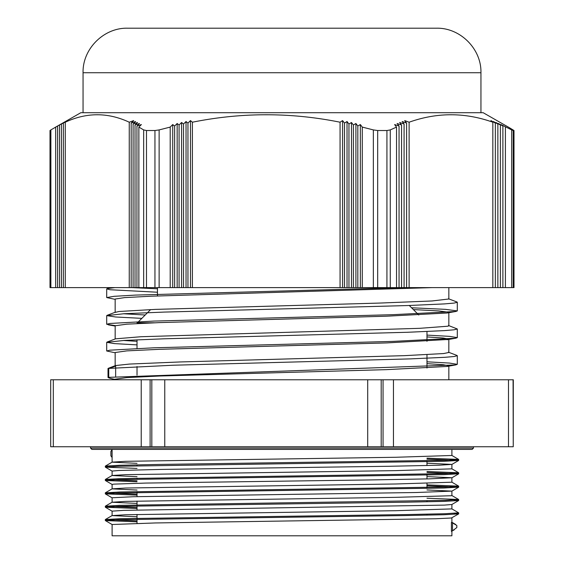<?xml version="1.0" encoding="UTF-8"?>
<svg xmlns="http://www.w3.org/2000/svg" width="564" height="564" viewBox="0 0 564 564"><rect width="100%" height="100%" fill="white"/><g stroke="black" fill="none" stroke-linecap="round" stroke-linejoin="round"><path stroke-width="0.85" d="M513.24 379.776L513.24 446.744L513.31 379.776L50.69 379.776L50.69 446.744L53.312 446.744L53.312 379.776M513.24 446.744L513.078 379.776M508.488 379.776L508.488 446.744L513.078 446.744M508.488 446.744L393.453 446.744L393.453 379.776M383.055 379.776L383.055 446.744L393.453 446.744M383.055 446.744L381.194 446.744L381.194 379.776M367.707 379.776L367.707 446.744L381.194 446.744M367.707 446.744L164.766 446.744L164.766 379.776M151.822 379.776L151.822 446.744L164.766 446.744M151.822 446.744L150.116 446.744L150.116 379.776M141.219 379.776L141.219 446.744L150.116 446.744M141.219 446.744L53.312 446.744M112.095 449.452A324.631 52.036 -90 0 0 112.025 449.522L110.875 451.503L110.875 455.782L112.025 457.418A314.486 50.407 -90 0 0 112.095 457.474M137.024 520.854L105.334 519.564L120.04 518.69L407.575 514.544L445.419 513.712L458.652 512.838M137.024 507.501L105.32 506.204L119.942 505.337L445.405 500.36L458.631 499.478L426.976 498.231M137.024 494.142L105.306 492.851L120.005 491.977L445.391 487L458.638 486.126L426.976 484.878M137.024 480.782L105.327 479.492L120.083 478.617L445.405 473.64L458.659 472.766L426.976 471.518M109.973 466.625L105.369 466.09L119.998 465.258L158.985 464.433L445.412 460.28L458.645 459.406L426.976 458.158M137.024 521.834L105.369 520.586L118.609 519.712L405.072 515.566L444.058 514.735L458.652 513.903L453.999 513.374M137.024 508.481L105.355 507.233L118.588 506.359L405.037 502.207L444.016 501.382L458.631 500.55L454.02 500.014M137.024 495.121L105.341 493.867L118.588 492.999L443.917 488.022L458.673 487.148L426.976 485.858M137.024 481.762L105.362 480.514L118.602 479.64L443.974 474.662L458.694 473.788L426.976 472.498M137.024 468.402L105.369 467.154L118.602 466.28L444.058 461.303L458.68 460.435L426.976 459.138M454.175 529.878L451.411 531.344A324.631 100.159 90 0 0 452.497 530.802L456.84 527.551L456.84 525.479L452.497 522.906A314.486 97.029 90 0 0 451.411 522.44L451.898 522.278L451.905 517.851M137.024 516.765L112.109 515.602L125.659 514.749L395.752 510.702L451.905 508.897M137.024 503.412L112.095 502.242L125.568 501.389L395.724 497.342L451.397 495.728L451.891 495.566L451.905 491.11L416.26 492.513L133.464 496.715L112.095 497.765L112.095 502.242M137.024 490.053L112.081 488.882M105.334 492.809L112.123 488.84L125.624 488.029L395.738 483.99L451.898 482.206L451.905 477.75L429.021 478.871L371.098 479.922L145.886 483.066L113.942 484.116L112.102 484.434L112.095 488.854M137.024 476.693L112.102 475.53L112.095 471.074L118.828 470.475L160.775 469.424L389.717 466.273L439.123 465.222L451.905 464.398L451.905 468.825M105.355 479.449L112.144 475.48L125.701 474.669L395.766 470.63L451.919 468.846M137.024 463.333L112.109 462.17L112.095 449.416M105.362 466.09L112.151 462.127L125.624 461.317L395.745 457.27L451.905 455.479M451.411 531.344L451.411 522.44M426.976 463.227L451.905 464.398M426.976 476.587L451.919 477.75M426.976 489.947L451.898 491.11M458.638 500.543L451.856 504.512L444.291 505.111L123.735 510.357L112.095 511.146L112.095 515.588M458.659 513.903L451.404 517.992L436.064 518.753L155.551 522.948L112.109 524.506L112.095 535.8L451.905 535.8L451.905 531.203M115.648 379.523C109.035 378.218 106.73 377.394 108.739 377.055L108.739 368.412L108.316 368.306M108.013 368.461L108.013 377.372L455.641 364.929L457.284 364.344L449.557 363.075L426.976 361.806M456.925 355.426L457.284 355.701L454.26 356.497L445.207 357.287L410.606 358.88L173 365.232L108.76 368.412L115.648 366.163L115.169 365.839M115.648 376.343L115.648 366.163M114.83 287.612L107.061 288.641L106.702 288.909L110.015 289.741L157.462 292.23M456.96 302.001L457.312 302.269L454.055 303.087L444.495 303.904L407.927 305.54L164.18 312.082L124.101 313.718L106.716 315.628L115.705 316.996L141.846 318.364M448.465 325.484L457.298 328.981L454.076 329.799L444.474 330.617L407.913 332.259L164.124 338.802L124.038 340.437L106.695 342.341L114.457 343.61L137.024 344.879M108.316 368.313L115.542 365.557L129.523 364.062L179.951 361.961L404.607 355.651L443.628 353.55L448.824 352.479L448.838 339.126L443.276 338.019L426.976 336.919M137.024 341.326L123.445 340.466M107.033 342.073L115.542 338.83L140.951 336.729L419.715 328.318L447.929 326.211L448.838 325.752M145.209 315.001L123.445 313.753M115.176 312.407L118.969 311.497L155.361 309.389L379.191 303.087L431.918 300.979L448.838 298.998M157.462 288.789L131.87 287.612M403.88 287.612L135.853 295.071L114.139 296.311L106.702 297.559L115.162 299.357M411.565 307.775L445.461 309.347L457.312 310.919L455.67 311.497L392.692 314.691L153.894 321.078L109.768 323.475L106.716 324.272L115.282 325.611M426.976 335.094L449.55 336.363L457.298 337.632L455.691 338.21L392.657 341.403L153.901 347.798L109.783 350.188L106.695 350.991L115.162 352.782M154.458 322.784L137.024 322.784M432.137 287.612L151.505 296.192L124.496 297.623L115.162 299.047L115.162 312.266M413.377 309.587L438.679 310.919L448.74 312.252M455.684 311.49L447.132 313.013L386.685 316.2L159.88 322.58L126.752 324.173L115.176 325.766L115.162 338.978M448.366 339.45L386.657 342.919L159.887 349.292L126.752 350.886L115.162 352.521M426.976 363.639L443.297 364.739L448.824 365.839L447.104 366.452L386.516 369.639L159.852 376.012L126.724 377.605L115.169 379.198L115.162 379.776M513.198 130.524L513.987 130.524L514.001 287.612L513.198 287.612L513.198 130.524L511.682 129.917L511.682 287.612L513.198 287.612M511.682 287.612L390.26 287.612L390.26 129.917L386.932 130.524L386.932 287.612L390.26 287.612M386.932 287.612L377.69 287.612L377.69 130.524L373.34 129.917L373.34 287.612L377.69 287.612M373.34 287.612L159.133 287.612L159.133 129.917L154.945 130.524L154.945 287.612L159.133 287.612M154.945 287.612L146.492 287.612L146.492 130.524L143.658 129.917L143.658 287.612L146.492 287.612M143.658 287.612L50.873 287.612L50.873 129.917L49.999 130.517L49.999 287.612L50.873 287.612M50.873 129.917L60.108 124.559A686.543 388.018 90 0 0 57.591 126.033L62.026 123.502A704.591 398.219 90 0 0 59.509 125.011L63.951 122.487A724.514 409.478 90 0 0 61.434 124.031L65.875 121.514A746.496 421.9 90 0 0 63.358 123.1L67.8 120.59A770.755 435.612 90 0 0 65.283 122.212C86.602 112.278 107.921 112.278 129.248 122.212A770.755 768.471 90 0 1 133.682 120.59L131.172 123.1A746.496 744.283 90 0 1 135.607 121.514L133.09 124.031A724.514 722.364 90 0 1 137.531 122.487L135.015 125.011A704.591 702.504 90 0 1 139.456 123.502L136.939 126.033A686.543 684.506 90 0 1 141.381 124.559L138.864 127.09L143.658 129.917M146.492 130.524L154.945 130.524M509.13 127.549L483.172 112.708L80.828 112.708L54.87 127.549M159.133 129.917L170.201 127.09L172.718 124.559A686.543 296.488 90 0 1 174.643 126.033L177.159 123.502A704.591 304.285 90 0 1 179.077 125.011L181.594 122.487A724.514 312.886 90 0 1 183.519 124.031L186.035 121.514A746.496 322.382 90 0 1 187.96 123.1L190.477 120.59A770.755 332.859 90 0 1 192.394 122.212C241.625 112.278 290.848 112.278 340.071 122.212A770.755 435.612 -90 0 1 342.588 120.59L344.512 123.1A746.496 421.9 -90 0 1 347.029 121.514L348.954 124.031A724.514 409.478 -90 0 1 351.471 122.487L353.388 125.011A704.591 398.219 -90 0 1 355.905 123.502L357.83 126.033A686.543 388.018 -90 0 1 360.347 124.559L362.271 127.09L373.34 129.917M377.69 130.524L386.932 130.524M390.26 129.917L396.534 127.09L394.61 124.559A686.543 684.506 90 0 1 399.051 126.033L397.126 123.502A704.591 702.504 90 0 1 401.568 125.011L399.643 122.487A724.514 722.364 90 0 1 404.085 124.031L402.16 121.514A746.496 744.283 90 0 1 406.602 123.1L404.677 120.59A770.755 768.471 90 0 1 409.119 122.212C437.022 112.278 464.926 112.278 492.83 122.212A770.755 332.859 -90 0 0 490.906 120.59L495.347 123.1A746.496 322.382 -90 0 0 493.422 121.514L497.857 124.031A724.514 312.886 -90 0 0 495.939 122.487L500.374 125.011A704.591 304.285 -90 0 0 498.456 123.502L502.891 126.033A686.543 296.488 -90 0 0 500.973 124.559L511.682 129.917M509.095 127.52L514.001 130.517L514.001 287.612M505.407 127.09L505.407 287.612M396.534 287.612L396.534 127.09M362.271 127.09L362.271 287.612M170.201 287.612L170.201 127.09M138.864 127.09L138.864 287.612M55.667 287.612L55.667 127.09M492.83 287.612L492.83 122.212M495.347 123.1L495.347 287.612M497.857 124.031L497.857 287.612M500.374 125.011L500.374 287.612M502.891 287.612L502.891 126.033M136.939 287.612L136.939 126.033M131.172 123.1L131.172 287.612M135.015 287.612L135.015 125.011M133.09 287.612L133.09 124.031M129.248 287.612L129.248 122.212M172.718 287.612L172.718 124.559M174.643 126.033L174.643 287.612M177.159 287.612L177.159 123.502M179.077 125.011L179.077 287.612M181.594 287.612L181.594 122.487M183.519 124.031L183.519 287.612M186.035 287.612L186.035 121.514M187.96 287.612L187.96 123.1M190.477 287.612L190.477 120.59M192.394 122.212L192.394 287.612M57.591 287.612L57.591 126.033M59.509 287.612L59.509 125.011M61.434 287.612L61.434 124.031M63.358 287.612L63.358 123.1M65.283 122.212L65.283 287.612M399.051 287.612L399.051 126.033M401.568 287.612L401.568 125.011M404.085 287.612L404.085 124.031M406.602 287.612L406.602 123.1M409.119 122.212L409.119 287.612M340.071 287.612L340.071 122.212M342.588 287.612L342.588 120.59M344.512 123.1L344.512 287.612M347.029 287.612L347.029 121.514M348.954 124.031L348.954 287.612M351.471 287.612L351.471 122.487M353.388 125.011L353.388 287.612M355.905 287.612L355.905 123.502M357.83 287.612L357.83 126.033M360.347 287.612L360.347 124.559M208.617 28.2L411.84 28.2M194.728 28.2L127.584 28.2C103.79 27.587 82.443 48.934 83.056 72.728L480.944 72.728C481.557 48.934 460.21 27.587 436.416 28.2L194.728 28.2M473.464 446.744L473.464 448.084L90.536 448.084L91.876 449.416L471.574 449.416M112.025 457.418L112.025 449.522M452.497 522.906L452.497 530.802M473.464 448.084L472.124 449.416M90.536 446.744L90.536 448.084M458.68 513.867L458.68 512.909M458.68 500.508L458.68 499.528M458.68 487.148L458.68 486.168M458.68 473.788L458.68 472.836M458.68 460.435L458.68 459.456M105.32 520.544L105.32 519.564M105.32 507.184L105.32 506.204M105.32 493.824L105.32 492.851M105.32 480.472L105.32 479.492M105.32 467.112L105.32 466.132M451.856 522.236L455.67 524.464M112.151 515.552L105.362 519.522M451.877 508.876L458.659 512.845M112.137 502.2L105.348 506.169M451.856 495.516L458.638 499.485M451.856 482.164L458.645 486.133M451.877 468.804L458.666 472.773M451.87 455.444L458.652 459.413M105.362 520.586L112.151 524.555M105.348 507.226L112.137 511.195M105.334 493.867L112.123 497.836M458.645 487.19L451.856 491.159M105.355 480.507L112.144 484.476M458.666 473.83L451.877 477.8M105.362 467.154L112.151 471.123M458.652 460.471L451.87 464.44M107.054 288.648L109.768 287.612M456.974 302.001L448.486 298.765M107.061 315.354L115.549 312.118M456.939 355.433L448.45 352.197M106.702 288.909L106.702 297.559M106.702 315.628L106.702 324.272M106.702 342.341L106.702 350.942M457.298 302.318L457.298 310.919M457.298 329.009L457.298 337.632M457.298 355.701L457.298 364.344M150.623 309.587L138.54 321.67M409.281 305.491L418.791 315.001M157.462 287.612L157.462 295.952M137.024 339.803L137.024 348.453M137.024 366.522L137.024 375.166M137.024 464.842L137.024 465.822M137.024 478.194L137.024 479.174M137.024 491.554L137.024 496.623M137.024 501.079L137.024 509.983M137.024 514.431L137.024 523.343M426.976 331.526L426.976 341.326M426.976 354.678L426.976 368.038M426.976 460.746L426.976 465.561M426.976 474.105L426.976 478.921M426.976 483.369L426.976 488.445M426.976 500.818L426.976 501.798M426.976 514.178L426.976 515.158M451.905 504.484L451.905 508.925M451.905 449.416L451.905 455.493M115.162 326.07L108.351 324.857M447.146 339.732L455.698 338.21M447.104 366.452L455.649 364.929M115.162 352.479L115.162 365.705M448.838 365.839L448.838 379.776M448.838 287.612L448.838 299.047M448.838 312.71L448.838 325.766M480.944 112.708L480.944 72.728M83.056 112.708L83.056 72.728"/></g></svg>
